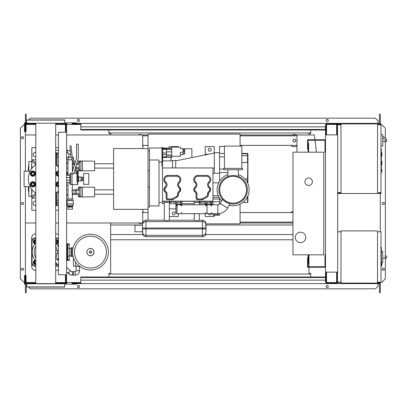 <?xml version="1.0" encoding="UTF-8"?>
<svg xmlns="http://www.w3.org/2000/svg" width="407" height="407" viewBox="0 0 407 407"><rect width="100%" height="100%" fill="white"/><g stroke="black" fill="none" stroke-linecap="round" stroke-linejoin="round"><path stroke-width="0.61" d="M76.109 266.392L76.109 270.741A0.87 0.87 0 0 1 75.239 271.611L73.499 271.611L73.499 275.091L75.239 275.091A4.35 4.35 0 0 0 79.589 270.741L79.589 266.392M67.109 272.436A1.74 1.506 130.2 0 0 69.358 269.78L72.014 272.018A1.74 1.74 0 0 1 70.889 275.091A1.74 1.74 0 0 1 69.765 274.679L66.626 272.029M79.619 266.392L74.98 266.219M72.014 272.018A1.74 1.74 0 0 1 72.217 274.471A1.74 1.74 0 0 0 72.014 272.018M70.889 275.091A1.74 1.74 0 0 1 69.149 273.351A1.74 1.74 0 0 0 70.889 275.091L73.499 275.091M75.636 262.194L75.636 266.219L79.39 266.219M73.428 257.692L73.428 266.219L75.636 266.219M381.344 247.522L381.344 252.274M381.344 247.746L380.998 247.746M380.998 252.976L381.344 252.976L381.344 255.708L380.998 255.672M381.344 254.436L380.998 254.436M380.998 257.784L381.344 257.784L381.344 256.008L380.998 256.008M381.344 257.784L381.344 266.6L380.998 266.6M381.344 265.089L380.998 265.089M381.344 264.85L380.998 264.85M381.344 262.947L380.998 262.947M381.344 261.803L380.998 261.803M381.344 261.304L380.998 261.304M381.344 259.839L380.998 259.839M377.518 231.771L380.998 231.771L380.998 282.224L377.518 282.224M377.518 230.901L377.518 283.094L340.985 283.094L340.985 230.901L377.518 230.901M340.985 282.224L337.505 282.224L337.505 272.13M340.985 231.771L337.678 231.771M382.738 261.411L382.738 252.711M385.775 258.104C384.651 257.407 384.651 256.715 385.775 256.018L386.65 256.018L386.65 258.104L382.824 258.104M385.775 256.018L386.65 256.018M381.868 262.734L382.738 262.642L382.738 251.353L381.344 251.205M381.868 263.782L381.868 265.176L381.868 263.782M55.693 253.693L57.407 253.693L57.407 250.559L55.693 250.559M73.016 248.036L71.724 247.568L71.724 256.685L70.976 256.212L70.976 248.036L71.724 247.568M73.016 256.212L71.724 256.685M72.716 248.036L72.716 249.633M72.716 254.614L72.716 256.212M108.379 252.126A17.918 17.918 0 0 1 90.461 270.044A17.918 17.918 0 0 1 72.543 252.126A17.918 17.918 0 0 1 90.461 234.208A17.918 17.918 0 0 1 108.379 252.126A17.918 17.918 0 0 0 90.461 234.208A17.918 17.918 0 0 0 72.543 252.126M90.461 236.197A15.929 15.929 0 0 1 106.39 252.126A15.929 15.929 0 0 1 90.461 268.055A15.929 15.929 0 0 1 74.532 252.126A15.929 15.929 0 0 1 90.461 236.197M70.976 248.474L69.236 248.474M70.976 255.779L69.236 255.779M67.496 259.89L67.496 260.388L69.236 260.388L69.236 243.864L67.496 243.864L67.496 244.363M35.806 242.893A13.568 13.568 0 0 0 35.806 261.36M57.153 259.478A13.568 13.568 0 0 0 58.45 256.903M57.178 253.693A11.533 11.533 0 0 1 55.693 257.972M35.806 257.972A11.533 11.533 0 0 1 35.806 246.281M66.799 259.936L67.323 259.936A0.346 0.346 0 0 0 67.669 259.59L67.669 244.663A0.346 0.346 0 0 0 67.323 244.312L66.799 244.312M66.626 260.76A0.346 0.346 0 0 0 66.799 260.46L66.799 243.793A0.346 0.346 0 0 0 66.626 243.493M57.285 259.59L58.45 259.59M57.082 244.663L58.45 244.663M55.693 246.281A11.533 11.533 0 0 1 57.178 250.559M58.45 247.344A13.568 13.568 0 0 0 55.693 242.893M58.45 238.731A3.48 3.48 0 0 0 56.364 238.034A3.48 3.48 0 0 1 58.45 238.731A3.48 3.48 0 0 0 56.364 238.034L55.693 238.034M35.806 238.034L35.139 238.034A3.48 3.48 0 0 0 31.66 241.514L31.66 262.739A3.48 3.48 0 0 0 35.139 266.219L35.806 266.219M55.693 266.219L56.364 266.219A3.48 3.48 0 0 0 58.45 265.522M35.806 264.56A2.086 2.086 0 0 1 33.272 262.678A2.086 2.086 0 0 1 35.038 260.455M35.806 261.579A1.043 1.043 0 0 0 34.31 262.52A1.043 1.043 0 0 0 35.806 263.461M35.806 263.263A0.87 0.87 0 0 1 34.483 262.52A0.87 0.87 0 0 1 35.806 261.777M35.806 264.067L35.353 264.326L33.791 263.426L33.791 261.615L35.277 260.755M57.367 264.214A2.086 2.086 0 0 1 55.693 264.56M55.693 263.461A1.043 1.043 0 0 0 56.517 263.497M56.364 263.365A0.87 0.87 0 0 1 55.693 263.263M57.107 263.99L55.693 264.087M55.693 239.692A2.086 2.086 0 0 1 58.226 241.57A2.086 2.086 0 0 1 56.461 243.793M55.693 242.669A1.043 1.043 0 0 0 57.189 241.733A1.043 1.043 0 0 0 55.693 240.791M55.693 240.99A0.87 0.87 0 0 1 57.016 241.733A0.87 0.87 0 0 1 55.693 242.475M55.693 240.186L56.146 239.921L57.713 240.827L57.713 242.633L56.222 243.493M35.038 243.793A2.086 2.086 0 0 1 33.267 241.733A2.086 2.086 0 0 1 35.806 239.692M35.806 240.791A1.043 1.043 0 0 0 34.31 241.733A1.043 1.043 0 0 0 35.806 242.669M35.806 242.475A0.87 0.87 0 0 1 34.483 241.733A0.87 0.87 0 0 1 35.806 240.99M35.445 243.294L34.453 243.294L33.547 241.733L34.453 240.166L35.806 240.166M55.693 233.689A4.35 4.35 0 0 1 58.45 234.844M35.806 265.868L35.139 265.868A3.134 3.134 0 0 1 32.005 262.739L32.005 241.514A3.134 3.134 0 0 1 35.139 238.38L35.139 238.034A3.48 3.48 0 0 0 31.66 241.514L31.66 238.034A4.35 4.35 0 0 1 35.806 233.689M35.806 270.563A4.35 4.35 0 0 1 31.66 266.219L31.66 262.739L32.005 262.739M58.45 269.409A4.35 4.35 0 0 1 55.693 270.563M325.498 254.823L324.974 254.823L324.974 266.738L308.099 266.738L308.099 257.692L307.58 257.692L307.58 267.262L325.498 267.262M325.498 152.177L324.974 152.177L324.974 140.262L308.099 140.262L308.099 149.308L307.58 149.308L307.58 139.738L325.498 139.738M312.362 181.751A3.739 3.739 0 0 1 308.623 185.495A3.739 3.739 0 0 1 304.884 181.751A3.739 3.739 0 0 1 308.623 178.012A3.739 3.739 0 0 1 312.362 181.751M295.314 237.423A5.22 5.22 0 0 1 300.534 232.204A5.22 5.22 0 0 1 305.754 237.423A5.22 5.22 0 0 1 300.534 242.643A5.22 5.22 0 0 1 295.314 237.423M308.623 152.177L323.758 152.177L323.758 254.823L308.623 254.823L308.623 263.522L308.099 263.522L308.099 254.823L292.964 254.823L292.964 152.177L308.099 152.177L308.099 143.478L308.623 143.478L308.623 152.177M70.421 151.501A3.912 3.912 0 0 0 67.577 150.275L67.577 152.884A1.302 1.302 0 0 1 68.88 154.187L68.88 157.224M73.397 159.346L73.397 157.224L72.365 157.224M72.283 159.834L71.79 159.834L71.79 158.827M71.022 157.224L66.972 157.224L66.972 159.834L68.58 159.834L68.58 157.224M71.79 159.834L68.58 159.834M94.628 190.888L94.628 193.147M78.622 189.306L78.622 187.057L94.628 187.271L94.628 196.764L82.448 196.978L82.448 187.057M78.622 194.729L78.622 196.978L80.886 196.978L80.886 187.057M79.319 190.664L76.099 190.664L76.099 194.729L79.319 194.729M79.319 193.376L76.099 193.376M79.319 189.306L76.099 189.306L76.099 190.664M80.886 196.194L79.319 196.194L79.319 187.841L80.886 187.841M80.886 196.978L82.448 196.978M94.628 164.789L94.628 167.053M78.622 163.212L78.622 160.963L94.628 161.177L94.628 170.665L82.448 170.879L82.448 160.963M78.622 168.635L78.622 170.879L80.886 170.879L80.886 160.963M76.099 165.537L76.099 166.997M79.319 167.277L76.165 167.277M79.319 164.565L76.399 164.565M79.319 168.635L76.491 168.635M79.319 163.212L76.811 163.212M80.886 170.095L79.319 170.095L79.319 161.747L80.886 161.747M80.886 170.879L82.448 170.879M67.847 209.239L67.847 207.153L72.532 207.153L72.522 209.239L67.847 209.239M67.847 206.247L72.532 206.283L67.847 206.247L67.226 205.728L67.053 200.717L73.316 200.717L73.316 203.846L67.053 203.846M72.522 206.247L73.143 205.728L67.226 205.728M73.143 205.728L73.143 203.988L67.226 203.988M72.884 200.717L72.884 198.977L67.486 198.977L67.486 200.717M69.068 200.717L69.068 198.977M71.301 200.717L71.301 198.977M72.532 206.283L72.532 207.153M67.837 206.283L67.837 207.153M69.21 206.283L69.21 207.153M71.159 206.283L71.159 207.153M66.626 171.968A1.043 1.043 0 0 1 67.226 172.909L67.226 175.142L66.626 175.142M72.36 198.977L72.36 193.06L76.099 193.06M68.01 198.977L68.01 182.59M68.01 175.28L68.01 159.834M72.36 171.825L72.36 159.992M72.36 193.06L72.09 192.018L72.36 184.59M72.36 164.876L74.339 164.876M72.36 166.967L73.845 166.967M72.36 190.975L76.099 190.975M78.709 181.059L78.709 176.882L81.059 176.882L81.059 181.059L78.536 180.886L78.709 176.882M81.059 180.708L82.448 180.708L82.448 178.251L81.059 178.251M82.448 178.251L82.448 177.228L81.059 177.228M82.448 179.691L81.059 179.691M83.669 184.361L83.669 173.575L88.797 173.575L88.797 184.361L83.669 184.361M379.95 124.43L380.474 124.43L380.474 124.776M377.518 124.776L380.998 124.776L380.998 123.906L377.518 123.906L377.518 193.498L337.678 193.498M379.95 124.776L379.95 123.906M340.985 193.498L340.985 123.906L337.154 123.906L337.154 134.87M340.461 124.776L340.461 123.906M330.891 124.43L336.635 124.43L326.541 124.43L326.541 134.346L326.022 134.346L325.936 123.906M337.154 124.43L340.461 124.43M379.95 192.974L380.474 192.974L380.474 192.628M377.518 192.628L380.998 192.628L380.998 193.498L377.518 193.498M379.95 192.628L379.95 193.498M340.461 192.628L340.461 193.498M337.678 192.974L340.461 192.974M381.344 156.095L381.868 156.095L381.868 152.615L381.344 152.615M381.344 164.789L381.868 164.789L381.868 161.309L381.344 161.309M380.998 192.628L380.998 124.776M340.985 123.906L377.518 123.906M340.985 192.628L337.678 192.628M340.985 124.776L337.505 124.776L337.505 134.87M382.738 144.76L382.738 136.06M385.775 141.458C384.651 140.761 384.651 140.064 385.775 139.367L386.65 139.367L386.65 141.458L382.824 141.458M385.775 139.367L386.65 139.367M380.998 146.174L382.738 145.991L382.738 134.702L380.998 134.519M381.868 170.706L381.868 169.312L381.868 170.706M58.45 132.26L58.45 274.74L66.626 274.74L66.626 132.26L58.45 132.26M66.626 132.26L66.626 124.863L65.929 124.863M65.929 132.26L65.929 131.39L65.41 131.39L65.41 123.906L55.693 123.906M65.929 282.137L66.626 282.137L66.626 274.74M55.693 283.094L65.41 283.094L65.41 275.61L65.929 275.61L65.929 274.74M148.046 148.596L113.599 148.596L113.599 209.346L148.046 209.346L148.046 134.086L240.079 134.086L240.079 146.088M205.978 223.855L240.079 223.855L240.079 204.172M148.046 209.346L148.046 220.202M142.475 222.985A6.09 6.09 0 0 1 137.958 222.985M292.099 222.985A6.09 6.09 0 0 0 292.964 223.26M142.725 146.159A6.09 6.09 0 0 0 143.986 145.391A6.09 6.09 0 0 1 142.725 146.159M295.752 140.608A1.394 1.394 0 0 1 295.563 141.305A1.394 1.394 0 0 0 295.563 139.911A1.394 1.394 0 0 1 295.752 140.608M293.152 141.305A1.394 1.394 0 0 1 293.152 139.911A1.394 1.394 0 0 0 293.152 141.305M296.968 146.108A6.09 6.09 0 0 1 290.593 145.391A6.09 6.09 0 0 0 296.968 146.108M142.725 222.4L142.725 209.346M142.725 148.596L142.725 134.956L148.046 134.956M240.079 222.115L292.964 222.115M292.964 222.985L240.079 222.985M296.968 135.826L240.079 135.826M148.046 135.826L142.725 135.826M240.079 134.956L296.968 134.956L296.968 152.177M25.397 186.701L25.397 222.985L35.806 222.985M55.693 222.985L58.45 222.985M66.626 222.985L142.552 222.985M142.725 134.956L66.626 134.956M58.45 134.956L55.693 134.956M35.806 134.956L25.397 134.956L25.397 171.235M293.554 142.002L295.161 142.002L295.965 140.608L295.161 139.219L293.554 139.219L292.75 140.608L293.554 142.002M292.099 134.956A6.09 6.09 0 0 1 296.617 134.956A6.09 6.09 0 0 0 292.099 134.956M142.475 134.956A6.09 6.09 0 0 0 137.958 134.956M296.968 145.391L240.079 145.391M148.046 145.391L142.725 145.391M292.964 217.704L292.964 216.956M292.964 211.401A6.09 6.09 0 0 0 290.593 212.546M142.725 211.782A6.09 6.09 0 0 1 143.986 212.546M292.964 212.546L240.079 212.546M148.046 212.546L142.725 212.546M316.422 152.177L314.998 140.262M314.937 139.738L314.362 134.956L296.968 134.956M381.344 149.232L381.344 153.978M381.344 149.45L380.998 149.45M380.998 154.68L381.344 154.68L381.344 157.412L380.998 157.377M381.344 156.146L380.998 156.146M380.998 159.493L381.344 159.493L381.344 157.713L380.998 157.713M381.344 159.493L381.344 168.305L380.998 168.305M381.344 166.794L380.998 166.794M381.344 166.555L380.998 166.555M381.344 164.657L380.998 164.657M381.344 163.512L380.998 163.512M381.344 163.009L380.998 163.009M381.344 161.543L380.998 161.543M230.184 203.719C230.036 204.523 221.871 199.812 222.497 199.282C221.871 199.812 230.036 204.523 230.184 203.719L227.722 207.982A11.396 11.396 0 0 1 217.852 213.675L210.5 213.675A1.216 1.216 0 0 0 211.721 212.459M222.497 199.282L220.034 203.546A2.523 2.523 0 0 1 217.852 204.802L217.852 213.675M181.797 202.213L181.797 204.024L180.581 204.024L180.581 204.802A1.216 1.216 0 0 1 181.797 206.023L180.581 204.802L177.101 204.802L176.928 213.675L175.88 212.632L175.88 202.213M177.101 213.675L180.581 213.675A1.216 1.216 0 0 0 181.797 212.459M205.805 212.459A1.216 1.216 0 0 0 207.021 213.675L180.581 213.675M211.721 202.213L211.721 204.024L207.021 204.024L207.021 204.802A1.216 1.216 0 0 0 205.805 206.023L207.021 204.802L207.021 213.675L210.5 213.675M207.021 204.802L210.5 204.802L211.721 206.023M180.581 202.213L180.581 204.024L177.101 204.024L176.928 204.818A1.216 1.216 0 0 0 176.496 204.965M181.797 204.024L181.797 204.802L181.797 204.024M181.97 201.17L181.97 202.213L173.448 202.213L173.448 201.17M175.01 201.17L212.937 201.17L212.937 167.938L162.485 167.938L162.485 201.17L175.061 201.17L175.061 202.213M211.894 201.17L211.894 202.213L204.986 202.213L204.935 201.17M211.721 204.024L211.721 204.802L211.721 204.024M211.615 205.525A1.216 1.216 0 0 0 210.5 204.802L210.5 202.213M205.805 202.213L205.805 204.802M204.986 202.213L203.368 202.213L203.368 201.17M199.282 202.386L199.282 204.802L199.282 202.386L200.239 202.386L194.149 202.386L199.282 202.386L194.236 202.386L194.236 204.802L194.236 202.386M201.806 201.17L201.806 202.386L200.239 202.386L200.239 201.17M199.369 201.17L199.369 202.386L199.369 201.17M194.149 201.17L194.149 202.386L194.149 201.17M194.236 220.324L194.236 213.675L194.236 220.324C195.92 220.798 197.599 220.798 199.282 220.324C197.599 220.798 195.92 220.798 194.236 220.324M145.96 235.317L145.96 228.902L142.481 228.902L145.96 228.902L145.96 236.726C142.893 236.248 142.608 234.152 142.771 234.641L142.481 224.857L142.481 232.076C142.684 234.04 143.844 235.124 145.96 235.317L202.498 235.317L202.498 220.202C205.566 220.68 205.85 222.777 205.688 222.288L205.978 232.076L205.978 224.857C205.774 222.888 204.614 221.81 202.498 221.617L145.96 221.617L145.96 228.032L145.96 221.617C143.844 221.81 142.684 222.888 142.481 224.857L142.771 222.288C142.608 222.777 142.893 220.68 145.96 220.202L145.96 221.617M169.358 220.202L169.358 202.386L164.311 202.386L169.358 202.386L169.358 220.324L166.834 220.711L164.311 220.324L164.311 202.386L164.311 220.324L166.834 220.711L169.358 220.202L194.236 220.202M199.282 220.202L199.282 213.675L199.282 220.202L202.498 220.202M142.481 231.771L142.481 225.157L134.997 225.157L134.997 231.771L142.481 231.771M134.997 231.771L134.997 225.157M205.978 232.076L205.688 234.641C205.85 234.152 205.566 236.248 202.498 236.726L202.498 235.317C204.614 235.124 205.774 234.04 205.978 232.076M169.358 202.386L164.311 202.386M171.881 201.17L171.881 202.386L170.314 202.386L170.314 201.17M169.444 201.17L169.444 202.386L169.444 201.17M164.225 201.17L164.225 202.386L164.225 201.17M212.937 199.013L219.551 199.013L219.551 201.689L212.937 201.689L212.937 204.802M219.551 213.548L219.551 214.769L212.937 214.769L212.937 213.675M212.937 214.769L212.937 215.155L219.551 215.155L219.551 214.769M212.937 201.689L212.937 201.17M219.551 204.146L219.551 201.689M219.551 199.013L219.551 198.245M162.658 160.877L162.658 147.482L161.966 147.482L161.966 162.215L162.485 162.215M162.658 148.774L166.488 148.774M180.403 147.131L180.403 148.657L180.403 147.131L171.708 147.131L171.708 157.819L171.011 157.819M183.013 154.741L183.013 153.892L183.013 154.741L180.403 154.741M180.403 148.657L183.013 148.657L183.013 152.315L180.403 152.315L180.403 156.263L171.708 156.263M183.013 152.315L183.013 153.164L184.753 153.164L184.753 153.892L183.013 153.892M183.013 150.682L184.753 150.682L184.753 149.501L183.013 149.501M183.013 151.379L184.753 151.379L184.753 150.682M184.753 153.164L184.753 151.379M162.658 156.761L166.488 156.761L166.488 148.153L171.708 148.153M171.708 154.975L166.488 154.975M171.708 151.867L166.488 151.867L171.708 151.872M191.885 157.595L191.885 148.743L183.013 148.743M162.658 149.308L166.488 149.308M162.658 152.971L166.488 152.971M162.658 154.594L166.488 154.594M162.658 157.55L171.011 157.55L171.011 160.877M162.658 148L171.011 148.153M162.485 166.214L161.966 166.214L161.966 162.215M161.966 148L149.44 148L149.44 207.153L148.046 207.153L148.046 187.149L149.44 187.149M149.44 160.002L159.005 160.002L159.005 205.937L149.44 205.937M159.005 162.078L161.966 162.078M172.578 160.877L162.485 160.877L162.485 167.938M172.578 167.938L172.578 160.531L175.707 160.531L175.707 167.938M212.937 168.335L214.331 167.938L214.331 152.701L219.551 152.701L219.551 173.229L214.331 173.229L214.331 167.938L212.937 168.32M214.331 153.047L175.707 160.877M214.331 173.229L212.937 173.662M166.137 193.798A1.74 1.74 0 0 0 165.629 192.567L164.474 191.412A1.74 1.74 0 0 1 163.965 190.186L163.965 188.965A1.74 1.74 0 0 1 164.413 187.8L165.42 186.681A2.783 2.783 0 0 0 165.278 182.799L165.084 182.621A4.177 4.177 0 0 1 167.964 175.422L176.663 175.422A4.177 4.177 0 0 1 179.543 182.621L179.355 182.799A2.783 2.783 0 0 0 179.207 186.681L180.22 187.8A1.74 1.74 0 0 1 180.667 188.965L180.667 190.186A1.74 1.74 0 0 1 180.159 191.412L178.999 192.567A1.74 1.74 0 0 0 178.49 193.798L178.49 194.688A2.783 2.783 0 0 1 177.101 197.1L172.868 199.542A1.74 1.74 0 0 1 171.998 199.776L167.877 199.776A1.74 1.74 0 0 1 166.137 198.036L166.137 193.798L167.007 193.798L167.007 198.036A0.87 0.87 0 0 0 167.877 198.906L171.998 198.906A0.87 0.87 0 0 0 172.436 198.789L176.663 196.347A1.913 1.913 0 0 0 177.62 194.688L177.62 193.798A2.61 2.61 0 0 1 178.388 191.956L179.543 190.797A0.87 0.87 0 0 0 179.797 190.186L179.797 188.965A0.87 0.87 0 0 0 179.573 188.38L180.22 187.8M195.345 186.681A2.783 2.783 0 0 0 195.197 182.799L195.009 182.621A4.177 4.177 0 0 1 197.888 175.422L206.588 175.422A4.177 4.177 0 0 1 209.468 182.621L209.279 182.799A2.783 2.783 0 0 0 209.132 186.681L210.139 187.8A1.74 1.74 0 0 1 210.587 188.965L210.587 190.186A1.74 1.74 0 0 1 210.078 191.412L208.923 192.567A1.74 1.74 0 0 0 208.415 193.798L208.415 194.688A2.783 2.783 0 0 1 207.021 197.1L202.793 199.542A1.74 1.74 0 0 1 201.923 199.776L197.802 199.776A1.74 1.74 0 0 1 196.062 198.036L196.062 193.798A1.74 1.74 0 0 0 195.553 192.567L194.398 191.412A1.74 1.74 0 0 1 193.89 190.186L193.89 188.965A1.74 1.74 0 0 1 194.337 187.8L195.345 186.681L195.991 187.266L194.984 188.38A0.87 0.87 0 0 0 194.76 188.965L194.76 190.186A0.87 0.87 0 0 0 195.014 190.797L196.169 191.956A2.61 2.61 0 0 1 196.932 193.798L196.932 198.036A0.87 0.87 0 0 0 197.802 198.906L201.923 198.906A0.87 0.87 0 0 0 202.355 198.789L206.588 196.347A1.913 1.913 0 0 0 207.545 194.688L208.415 194.688M212.937 203.673L211.721 203.673M205.805 203.673L199.282 203.673M194.236 203.673L181.797 203.673M175.88 203.673L169.358 203.673M164.311 203.673L162.485 203.673L162.485 201.17M169.358 208.893L175.88 208.893M169.358 216.549L178.23 216.549L178.23 213.675M173.708 211.94A1.48 1.48 0 0 0 172.227 213.416A1.48 1.48 0 0 0 173.708 214.896A1.48 1.48 0 0 0 175.188 213.416A1.48 1.48 0 0 0 173.708 211.94M149.44 170.792L148.046 170.792L148.046 150.788L149.44 150.788M212.937 201.297L211.894 201.297M203.368 201.297L201.806 201.297M194.149 201.297L181.97 201.297M173.448 201.297L171.881 201.297M164.225 201.297L162.485 201.297M178.23 147.131L178.23 146.612L169.185 146.612L169.185 148M227.9 172.532L219.551 172.532M219.551 181.268L219.551 173.229M220.06 203.5L219.551 203.5M247.909 178.968L247.558 178.968L247.909 153.744L247.909 183.633M247.909 195.879L247.909 202.106L247.558 202.457L247.558 196.662M219.551 153.398L224.42 153.398M219.551 152.701L219.551 146.439L224.42 146.439M205.194 203.673L205.194 204.802M208.262 213.675A1.48 1.48 0 0 0 211.177 213.675M205.194 213.675L205.194 216.549L214.245 216.549L214.245 215.155M205.194 154.899L205.194 154.263L208.323 154.263M214.245 153.068L214.245 146.612L205.194 146.612L205.194 154.263M209.722 148.265A1.48 1.48 0 0 0 208.242 149.74A1.48 1.48 0 0 0 209.722 151.221A1.48 1.48 0 0 0 211.197 149.74A1.48 1.48 0 0 0 209.722 148.265M247.385 189.759A14.265 14.265 0 0 1 233.119 204.024A14.265 14.265 0 0 1 218.854 189.759A14.265 14.265 0 0 1 233.119 175.488A14.265 14.265 0 0 1 247.385 189.759M233.119 175.488C226.384 176.557 226.384 176.557 233.119 175.488C236.294 175.809 238.034 176.139 238.339 176.48L238.339 169.75M223.723 169.75L242.511 169.75L242.511 168.356L223.723 168.356L223.723 169.75M241.819 168.356L241.819 146.088L224.42 146.088L224.42 168.356M249.125 189.759A16.005 16.005 0 0 1 229.273 205.291A16.005 16.005 0 0 0 249.125 189.759A16.005 16.005 0 0 0 238.339 174.623A16.005 16.005 0 0 1 249.125 189.759M221.586 200.855A16.005 16.005 0 0 1 227.9 174.623A16.005 16.005 0 0 0 221.586 200.855M56.186 153.495L57.056 153.495M56.186 204.446L57.056 204.446M113.599 168.096L94.628 168.096M73.499 168.096L72.36 168.096M68.01 168.096L66.626 168.096M113.599 163.746L94.628 163.746M74.069 163.746L72.36 163.746M68.01 163.746L66.626 163.746M113.599 194.195L94.628 194.195M76.099 194.195L72.36 194.195M68.01 194.195L66.626 194.195M113.599 189.845L94.628 189.845M76.099 189.845L72.36 189.845M68.01 189.845L66.626 189.845M68.01 172.756L67.063 172.349M66.626 185.77L68.01 185.185M58.45 165.44L57.056 165.44L57.056 165.751M57.056 165.44L57.056 157.183L58.45 157.183M58.45 154.696L57.056 154.696L57.056 157.183M58.45 200.758L57.056 200.758L57.056 203.246L58.45 203.246M57.056 200.758L57.056 192.501L58.45 192.501M57.056 192.19L57.056 192.501M58.45 205.642L57.056 205.642L57.056 203.246M57.056 154.696L57.056 152.884M32.682 190.451L31.832 190.451M32.682 167.486L31.832 167.486M35.806 194.811L35.592 193.096M35.806 163.131L35.592 164.845M57.056 205.235L56.029 205.642M35.806 205.449L35.312 205.739L33.226 204.533L33.226 202.121L35.312 200.916L35.806 201.2M35.806 156.736L35.312 157.026L33.226 155.82L33.226 153.408L35.312 152.203L35.806 152.488M55.693 205.642L56.186 205.642L56.186 201.953L55.693 201.953M56.186 201.953L56.186 192.887M56.186 165.054L56.186 152.884M55.693 155.988L56.186 155.988M35.806 195.101L31.832 198.107L31.832 196.367L35.658 193.605M35.806 198.107L31.832 198.107L31.832 210.287L35.806 210.287M35.806 162.856L31.832 159.834L31.832 161.574L35.653 164.347M35.806 147.655L31.832 147.655L31.832 159.834L35.806 159.834M55.693 147.655L58.45 147.655M58.45 210.287L55.693 210.287M31.832 189.408L31.832 196.194L28.877 196.367L28.699 186.701M31.66 168.768L31.66 161.574L28.877 161.574L28.877 171.235M28.699 166.616L28.353 166.967L28.353 171.235M28.699 191.321L28.353 190.975L28.353 186.701M31.832 193.396L31.832 190.262M28.699 190.262L28.699 191.829M28.699 164.545L28.699 167.679M31.832 164.545L31.832 168.534M30.479 173.641L31.085 172.599A2.086 2.086 0 0 0 31.085 174.689L30.479 173.641M31.685 171.556L32.891 171.556A2.086 2.086 0 0 0 31.085 172.599L31.685 171.556M34.096 171.556L34.702 172.599A2.086 2.086 0 0 0 32.891 171.556L34.096 171.556M34.702 172.599L35.302 173.641L34.702 174.689A2.086 2.086 0 0 0 34.702 172.599M34.702 174.689L34.096 175.732L32.891 175.732A2.086 2.086 0 0 0 34.702 174.689M32.891 175.732L31.685 175.732L31.085 174.689A2.086 2.086 0 0 0 32.891 175.732M32.891 176.251A2.61 2.61 0 0 1 30.281 173.641A2.61 2.61 0 0 1 32.891 171.032A2.61 2.61 0 0 1 35.501 173.641A2.61 2.61 0 0 1 32.891 176.251M34.285 173.641A1.394 1.394 0 0 0 32.891 172.253A1.394 1.394 0 0 0 31.502 173.641A1.394 1.394 0 0 0 32.891 175.035A1.394 1.394 0 0 0 34.285 173.641M34.112 173.641A1.216 1.216 0 0 1 32.891 174.862A1.216 1.216 0 0 1 31.675 173.641A1.216 1.216 0 0 1 32.891 172.426A1.216 1.216 0 0 1 34.112 173.641M30.479 184.295L31.085 183.252A2.086 2.086 0 0 0 31.085 185.338L30.479 184.295M31.685 182.209L32.891 182.209A2.086 2.086 0 0 0 31.085 183.252L31.685 182.209M34.096 182.209L34.702 183.252A2.086 2.086 0 0 0 32.891 182.209L34.096 182.209M34.702 183.252L35.302 184.295L34.702 185.338A2.086 2.086 0 0 0 34.702 183.252M34.702 185.338L34.096 186.386L32.891 186.386A2.086 2.086 0 0 0 34.702 185.338M32.891 186.386L31.685 186.386L31.085 185.338A2.086 2.086 0 0 0 32.891 186.386M32.891 186.905A2.61 2.61 0 0 1 30.281 184.295A2.61 2.61 0 0 1 32.891 181.685A2.61 2.61 0 0 1 35.501 184.295A2.61 2.61 0 0 1 32.891 186.905M34.285 184.295A1.394 1.394 0 0 0 32.891 182.906A1.394 1.394 0 0 0 31.502 184.295A1.394 1.394 0 0 0 32.891 185.689A1.394 1.394 0 0 0 34.285 184.295M34.112 184.295A1.216 1.216 0 0 1 32.891 185.516A1.216 1.216 0 0 1 31.675 184.295A1.216 1.216 0 0 1 32.891 183.079A1.216 1.216 0 0 1 34.112 184.295M56.197 173.641L56.802 172.599A2.086 2.086 0 0 0 56.802 174.689L56.197 173.641M58.45 171.561A2.086 2.086 0 0 0 56.802 172.599L57.402 171.556L58.608 171.556M58.608 175.732L57.402 175.732L56.802 174.689A2.086 2.086 0 0 0 58.45 175.727M58.45 176.246A2.61 2.61 0 0 1 55.998 173.641A2.61 2.61 0 0 1 58.45 171.037M58.45 172.263A1.394 1.394 0 0 0 58.45 175.025M58.45 174.852A1.216 1.216 0 0 1 58.45 172.436M56.197 184.295L56.802 183.252A2.086 2.086 0 0 0 56.802 185.338L56.197 184.295M58.45 182.214A2.086 2.086 0 0 0 56.802 183.252L57.402 182.209L58.608 182.209M58.608 186.386L57.402 186.386L56.802 185.338A2.086 2.086 0 0 0 58.45 186.375M58.45 186.899A2.61 2.61 0 0 1 55.998 184.295A2.61 2.61 0 0 1 58.45 181.69M58.45 182.911A1.394 1.394 0 0 0 58.45 185.678M58.45 185.506A1.216 1.216 0 0 1 58.45 183.089M30.164 171.235L24.099 171.235L24.099 186.701L30.164 186.701M75.906 166.178L76.979 170.67L76.979 177.243L78.281 177.06L78.281 171.54L77.411 170.67L77.411 184.59L72.019 184.59L72.019 172.934L76.541 158.14L76.541 144.139L78.281 144.139L78.281 158.399L73.759 173.921L72.019 173.921L72.019 184.59L70.63 184.59L69.76 183.72L69.76 174.15L70.63 173.28L70.63 184.59M72.019 173.28L70.63 173.28M66.626 175.28L69.76 175.28L69.76 177.594L66.626 177.594M66.626 180.276L69.76 180.276L69.76 177.594M69.76 182.59L66.626 182.59M58.45 190.858A17.399 17.399 0 0 1 55.693 193.244M35.806 193.244A17.399 17.399 0 0 1 35.806 164.693M55.693 164.693A17.399 17.399 0 0 1 58.45 167.079M76.979 173.413L76.384 173.413L75.203 168.478M74.405 165.14L73.952 163.258L71.027 157.26L69.846 146.006L71.057 145.879L72.217 156.919L75.107 162.841M78.281 181.68L78.281 177.06L78.281 181.68A0.87 0.499 0 0 1 77.411 182.178L76.979 182.178L76.979 177.243M64.886 120.08L26.613 120.08L26.613 123.209L64.886 123.209L64.713 119.907L40.863 119.907M38.192 119.907L35.806 119.907L38.192 119.907M55.693 283.613L55.693 123.387M40.863 283.613L35.806 283.613L35.806 123.387M50.178 119.907L53.307 119.907M50.178 283.613L53.307 283.613M40.863 287.093L41.326 287.093M32.85 119.907L29.716 119.907M35.806 283.613L31.283 283.613M31.283 287.093L35.806 287.093M29.716 287.093L64.713 287.093L64.713 283.613L26.786 283.613L29.05 283.613L29.05 283.094L35.806 283.094M64.886 286.92L26.613 286.92L26.613 283.791L64.886 283.791M41.326 119.907L26.613 120.08M26.613 123.209L64.886 123.209M62.449 283.094L62.449 283.613L64.713 283.613M45.752 283.613L41.326 283.613M325.498 277.523L80.805 277.523L80.805 277.004L325.498 277.004M325.498 280.133L80.805 280.133L80.805 277.523M80.805 280.133L80.805 283.613L72.019 283.613L72.019 283.094L80.805 283.094M80.805 283.613L334.717 283.613L334.717 283.094M326.022 272.13L325.936 283.094M325.936 283.613L325.936 282.051M66.107 283.613L66.107 282.137M26.613 284.137L24.527 284.137L24.527 275.437L25.046 275.437L25.046 283.613L25.57 283.613L25.57 275.61L26.089 275.61L26.089 283.094L29.05 283.094M24.527 282.224L25.046 282.224M64.886 284.137L76.541 284.137L76.541 283.613M66.626 283.613L66.626 282.137M65.929 283.613L65.929 275.61M30.001 283.613L30.001 283.094M35.658 283.613L35.658 283.094M55.84 283.613L55.84 283.094M61.503 283.613L61.503 283.094M325.498 129.477L80.805 129.477L80.805 129.996L325.498 129.996M325.498 126.867L80.805 126.867L80.805 129.477M80.805 126.867L80.805 123.387L72.019 123.387L72.019 123.906L80.805 123.906M80.805 123.387L334.717 123.387L334.717 123.906M325.936 123.387L325.936 124.949M66.107 123.387L66.107 124.863M26.613 122.863L24.527 122.863L24.527 131.563L25.046 131.563L25.046 123.387L25.57 123.387L25.57 131.39L26.089 131.39L26.089 123.906L35.806 123.906M24.527 124.776L25.046 124.776M64.886 122.863L76.541 122.863L76.541 123.387M66.626 123.387L66.626 124.863M65.929 123.387L65.929 131.39M25.57 123.387L29.05 123.387L29.05 123.906M30.001 123.387L30.001 123.906M32.85 123.387L35.658 123.387L35.658 123.906M55.84 123.387L55.84 123.906M61.503 123.387L61.503 123.906M62.449 123.387L62.449 123.906M23.525 137.739A1.089 1.089 0 0 1 22.436 138.828A1.089 1.089 0 0 1 21.352 137.739A1.089 1.089 0 0 1 22.436 136.65A1.089 1.089 0 0 1 23.525 137.739M23.525 269.261A1.089 1.089 0 0 1 22.436 270.35A1.089 1.089 0 0 1 21.352 269.261A1.089 1.089 0 0 1 22.436 268.172A1.089 1.089 0 0 1 23.525 269.261M23.525 203.5A1.089 1.089 0 0 1 22.436 204.589A1.089 1.089 0 0 1 21.352 203.5A1.089 1.089 0 0 1 22.436 202.411A1.089 1.089 0 0 1 23.525 203.5M24.527 282.31L23.916 282.31L20.35 278.744L20.35 128.256L23.916 124.69L24.527 124.69M25.397 282.31L25.046 282.31M25.046 124.69L25.397 124.69M26.267 284.137L26.267 292.75L25.397 292.75L25.397 284.137M25.397 283.613L25.57 282.57M25.397 123.387L25.397 134.956M25.397 222.985L25.397 282.57M26.267 122.863L26.267 114.25L25.397 114.25L25.397 122.863M108.903 129.996L108.903 133.476L110.643 133.476L110.643 134.956M108.903 277.004L108.903 273.524L110.643 273.524L110.643 222.985M26.267 282.57L26.267 283.094M26.089 282.57L35.806 282.57M55.693 282.57L65.41 282.57M66.626 282.57L80.805 282.57M26.267 124.43L26.267 123.906M26.089 124.43L35.806 124.43M55.693 124.43L65.41 124.43M66.626 124.43L80.805 124.43M382.824 138.736A1.089 1.089 0 0 0 384.345 137.739A1.089 1.089 0 0 0 382.824 136.742M384.345 269.261A1.089 1.089 0 0 0 383.257 268.172A1.089 1.089 0 0 0 382.168 269.261A1.089 1.089 0 0 0 383.257 270.35A1.089 1.089 0 0 0 384.345 269.261M384.345 203.5A1.089 1.089 0 0 0 383.257 202.411A1.089 1.089 0 0 0 382.168 203.5A1.089 1.089 0 0 0 383.257 204.589A1.089 1.089 0 0 0 384.345 203.5M79.543 286.574A1.089 1.089 0 0 0 78.459 285.485A1.089 1.089 0 0 0 77.371 286.574A1.089 1.089 0 0 0 78.459 287.657A1.089 1.089 0 0 0 79.543 286.574M328.327 286.574A1.089 1.089 0 0 0 327.238 285.485A1.089 1.089 0 0 0 326.149 286.574A1.089 1.089 0 0 0 327.238 287.657A1.089 1.089 0 0 0 328.327 286.574M77.371 120.426A1.089 1.089 0 0 1 78.459 119.343A1.089 1.089 0 0 1 79.543 120.426A1.089 1.089 0 0 1 78.459 121.515A1.089 1.089 0 0 1 77.371 120.426M326.149 120.426A1.089 1.089 0 0 1 327.238 119.343A1.089 1.089 0 0 1 328.327 120.426A1.089 1.089 0 0 1 327.238 121.515A1.089 1.089 0 0 1 326.149 120.426M334.717 123.387L378.037 123.387L378.037 123.906M27.656 283.094L27.656 282.57M326.022 283.094L337.154 283.094L337.154 272.654L336.635 272.654L336.635 282.57L326.541 282.57L326.541 272.654L326.022 272.654M337.678 272.13L337.678 134.87L325.498 134.87L325.498 272.13L337.678 272.13M337.154 272.13L337.154 272.654M337.154 280.311L337.505 280.311M337.154 126.689L337.505 126.689M326.022 282.051L325.498 282.051L325.498 272.13M325.498 134.87L325.498 124.949L326.022 124.949M326.022 134.346L326.022 134.87M110.643 224.985L142.481 224.985M205.978 224.985L292.964 224.985M310.709 277.004L310.709 273.524L308.969 273.524L308.969 267.262M308.969 266.738L308.969 254.823M308.969 134.956L308.969 133.476L310.709 133.476L310.709 129.996M110.643 234.554L142.735 234.554M205.723 234.554L292.964 234.554M326.022 123.906L337.154 123.906M337.154 134.346L336.635 134.346L336.635 124.43M380.301 282.224L380.301 282.57L377.518 282.57M340.985 282.57L337.154 282.57M380.301 124.43L380.301 124.776M380.301 192.628L380.301 192.974M380.301 193.498L380.301 231.771M108.903 274.048L310.709 274.048M334.717 283.613L378.037 283.613L378.037 282.57M378.037 283.094L378.907 283.094L378.907 282.57M27.656 123.906L27.656 124.43M108.903 132.952L310.709 132.952M26.786 124.43L26.786 123.906M379.431 123.387L378.037 123.387L378.037 120.777L375.427 118.167L30.266 118.167L28.526 119.907M379.431 282.57L379.431 292.75L380.301 292.75L380.301 282.57M379.431 123.906L379.431 114.25L380.301 114.25L380.301 123.906M26.786 282.57L26.786 283.094M379.431 283.613L378.037 283.613L378.037 286.223L375.427 288.833L30.266 288.833L28.526 287.093M380.301 282.31L381.781 282.31L385.348 278.744L385.348 258.104M385.348 256.018L385.348 141.458M385.348 139.367L385.348 128.256L381.781 124.69L380.998 124.69M110.643 239.774L292.964 239.774M76.109 270.741L79.589 270.741M75.239 271.611L75.239 275.091M72.629 273.351A1.74 1.74 0 0 1 72.217 274.471M381.344 252.493L380.998 252.493M381.344 251.384L380.998 251.384M381.344 249.43L380.998 249.43M381.344 256.898L380.998 256.898M381.344 257.896L380.998 257.896M381.344 262.215L381.69 262.215L381.868 265.176M94.048 252.126A3.587 3.587 0 0 1 90.461 255.713A3.587 3.587 0 0 1 86.874 252.126A3.587 3.587 0 0 1 90.461 248.54A3.587 3.587 0 0 1 94.048 252.126M91.57 252.126A1.109 1.109 0 0 1 90.461 253.23A1.109 1.109 0 0 1 89.352 252.126A1.109 1.109 0 0 1 90.461 251.017A1.109 1.109 0 0 1 91.57 252.126M91.382 252.126A0.921 0.921 0 0 1 90.461 253.047A0.921 0.921 0 0 1 89.54 252.126A0.921 0.921 0 0 1 90.461 251.205A0.921 0.921 0 0 1 91.382 252.126M67.593 259.808L69.236 259.808M67.669 256.186L69.236 256.186M67.669 248.067L69.236 248.067M67.593 244.439L69.236 244.439M67.669 259.59L67.323 259.936M67.323 244.312L67.669 244.663M66.799 244.663L67.323 244.663L67.323 259.59L66.799 259.59M58.42 265.099A3.134 3.134 0 0 1 56.364 265.868L55.693 265.868M55.693 238.38L56.364 238.38A3.134 3.134 0 0 1 58.45 239.179M35.139 238.38L35.806 238.38M35.139 266.219L35.139 265.868M56.364 266.219L56.364 265.868M32.005 241.514L31.66 241.514M56.364 238.38L56.364 238.034M70.706 154.187L68.88 154.187M380.998 169.139L381.69 169.139L381.868 172.1M381.344 154.197L380.998 154.197M381.344 153.088L380.998 153.088M381.344 151.134L380.998 151.134M381.344 158.603L380.998 158.603M381.344 159.6L380.998 159.6M220.034 203.546L227.722 207.982M176.928 204.818L176.928 213.675M177.101 202.213L177.101 204.024L175.88 204.024M180.622 201.17L180.622 202.213M207.021 202.213L207.021 204.024L205.805 204.024M210.546 201.17L210.546 202.213M196.759 201.17L196.759 202.386M199.801 201.17L199.801 202.386M199.237 201.17L199.237 202.386M194.281 201.17L194.281 202.386M142.481 228.032L145.96 228.032L145.96 228.902L145.96 228.032L142.481 228.032M202.498 221.617L202.498 228.032L205.978 228.032L202.498 228.032L202.498 228.902L205.978 228.902L145.96 228.902M202.498 228.902L202.498 235.317M202.498 228.032L145.96 228.032M166.834 201.17L166.834 202.386M169.882 201.17L169.882 202.386M169.312 201.17L169.312 202.386M164.357 201.17L164.357 202.386M166.488 156.191L171.708 156.191M162.658 152.07L161.966 152.07M162.485 161.828L161.966 161.828M162.658 158.664L161.966 158.664M165.629 192.567L166.244 191.956A2.61 2.61 0 0 1 167.007 193.798M166.137 198.036L167.007 198.036M167.877 199.776L167.877 198.906M171.998 199.776L171.998 198.906M172.868 199.542L172.436 198.789M177.101 197.1L176.663 196.347M178.49 194.688L177.62 194.688M178.49 193.798L177.62 193.798M178.999 192.567L178.388 191.956M180.159 191.412L179.543 190.797M180.667 190.186L179.797 190.186M180.667 188.965L179.797 188.965M179.573 188.38L178.561 187.266L179.207 186.681M178.561 187.266A3.653 3.653 0 0 1 178.754 182.168L179.355 182.799M178.754 182.168L179.543 182.621M178.943 181.99A3.307 3.307 0 0 0 176.663 176.292L176.663 175.422M176.663 176.292L167.964 176.292L167.964 175.422M167.964 176.292A3.307 3.307 0 0 0 165.685 181.99L165.084 182.621M165.685 181.99L165.278 182.799M165.873 182.168A3.653 3.653 0 0 1 166.066 187.266L165.42 186.681M166.066 187.266L165.059 188.38L164.413 187.8M165.059 188.38A0.87 0.87 0 0 0 164.835 188.965L163.965 188.965M164.835 188.965L164.835 190.186L163.965 190.186M164.835 190.186A0.87 0.87 0 0 0 165.089 190.797L164.474 191.412M165.089 190.797L166.244 191.956M195.197 182.799L195.798 182.168A3.653 3.653 0 0 1 195.991 187.266M194.337 187.8L194.984 188.38M193.89 188.965L194.76 188.965M193.89 190.186L194.76 190.186M194.398 191.412L195.014 190.797M195.553 192.567L196.169 191.956M196.062 193.798L196.932 193.798M196.062 198.036L196.932 198.036M197.802 199.776L197.802 198.906M201.923 199.776L201.923 198.906M202.793 199.542L202.355 198.789M207.021 197.1L206.588 196.347M207.545 194.688L207.545 193.798L208.415 193.798M207.545 193.798A2.61 2.61 0 0 1 208.308 191.956L208.923 192.567M208.308 191.956L209.463 190.797L210.078 191.412M209.463 190.797A0.87 0.87 0 0 0 209.722 190.186L210.587 190.186M209.722 190.186L209.722 188.965L210.587 188.965M209.722 188.965A0.87 0.87 0 0 0 209.493 188.38L210.139 187.8M209.493 188.38L208.486 187.266L209.132 186.681M208.486 187.266A3.653 3.653 0 0 1 208.679 182.168L209.279 182.799M208.679 182.168L209.468 182.621M208.867 181.99A3.307 3.307 0 0 0 206.588 176.292L206.588 175.422M206.588 176.292L197.888 176.292L197.888 175.422M197.888 176.292A3.307 3.307 0 0 0 195.609 181.99L195.009 182.621M212.937 195.67L218.249 195.67M219.007 197.303L212.937 197.303M218.691 182.824L212.937 182.824M241.819 155.708L247.558 155.708L247.558 162.566L241.819 162.566M247.909 156.049A0.346 0.341 180 0 0 247.558 155.708L247.558 153.765A0.346 0.341 0 0 1 247.909 154.111M247.558 182.85L247.558 178.968L244.943 178.968M241.819 153.765L247.558 153.765L247.558 153.398L247.909 153.744M219.551 169.053L223.723 169.053M224.42 156.873L219.551 156.873M219.724 189.759A13.395 13.395 0 0 0 233.119 203.154A13.395 13.395 0 0 0 246.515 189.759A13.395 13.395 0 0 0 233.119 176.358A13.395 13.395 0 0 0 219.724 189.759M31.66 189.174L31.66 196.367M28.877 186.701L28.877 196.367M73.499 271.611L71.525 271.611M69.358 269.78L66.626 267.475M58.45 260.572L55.693 258.242M58.45 265.125L55.693 262.795M380.759 247.39L381.344 247.39M380.759 252.625L381.344 252.625M380.759 255.708L381.344 255.708M381.344 265.349L381.69 265.349M86.844 252.126C86.676 255.22 92.292 258.669 94.078 252.126C92.292 245.584 86.676 249.033 86.844 252.126M67.577 150.275L66.626 150.275M58.45 150.275L55.693 150.275M55.693 152.884L58.45 152.884M66.626 152.884L67.577 152.884M78.536 177.055L78.281 177.055M78.536 180.886L78.281 180.886M83.669 180.189L82.448 180.189M83.669 177.752L82.448 177.752M380.998 172.273L381.69 172.273M380.759 149.099L381.344 149.099M380.759 154.329L381.344 154.329M380.759 157.412L381.344 157.412M217.852 204.802L176.928 204.802L175.88 205.85M145.96 220.202L164.311 220.202M145.96 236.726L202.498 236.726M166.488 148.392L171.708 148.392M166.488 149.435L171.708 149.435M159.005 202.457L162.485 202.457M247.558 153.398L241.819 153.398M247.558 202.457L242.862 202.457M227.9 176.48L227.9 169.75M57.056 202.6L56.186 202.6M57.056 155.342L56.186 155.342M75.326 194.195L72.36 194.688M68.01 195.411L66.626 195.64M74.018 163.528L72.36 163.253M68.01 162.53L66.626 162.296M57.056 153.602L56.186 153.602M57.056 204.339L56.186 204.339M58.033 191.29L58.45 191.29M58.033 166.646L58.45 166.646M73.759 173.28L76.348 173.28M77.411 184.59L78.281 183.72M77.411 170.67L76.979 170.67"/></g></svg>
